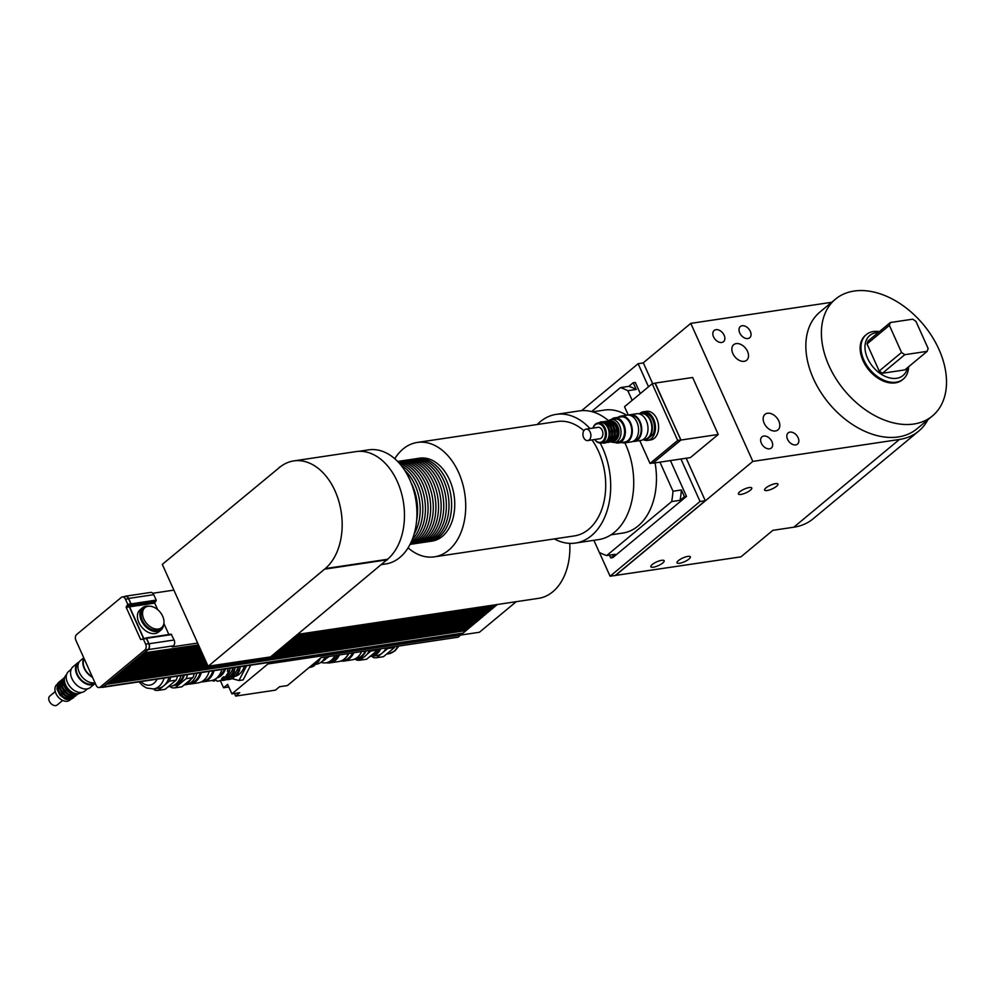 <?xml version="1.0" encoding="UTF-8"?>
<svg xmlns="http://www.w3.org/2000/svg" width="996" height="996" viewBox="0 0 996 996"><rect width="100%" height="100%" fill="white"/><g stroke="black" fill="none" stroke-linecap="round" stroke-linejoin="round"><path stroke-width="1.49" d="M649.94 435.588L650.836 434.841A13.01 8.864 81.5 0 0 650.836 420.424A13.01 8.864 81.5 0 0 641.486 413.539A13.01 8.864 81.5 0 0 641.275 413.564L641.262 413.577M641.486 413.539L643.578 413.216A13.01 8.864 81.5 0 0 643.366 413.253L641.698 413.502M645.62 439.174L647.637 438.925L652.928 434.53L650.836 434.841M643.578 413.216A13.01 8.864 81.5 0 1 652.928 420.113A13.01 8.864 81.5 0 1 652.928 434.53M639.332 413.85A14.454 9.848 81.5 0 1 643.366 411.796A14.454 9.848 81.5 0 1 655.244 424.632A14.454 9.848 81.5 0 1 647.637 440.394A14.454 9.848 81.5 0 1 643.179 439.597M643.366 411.796L646.504 411.323A14.454 9.848 81.5 0 1 658.381 424.172A14.454 9.848 81.5 0 1 650.774 439.921L647.637 440.394M639.756 440.618L650.015 463.439L653.152 462.966L680.828 439.983L655.331 383.248L652.181 383.721L624.517 406.704L628.277 415.083M650.015 463.439L677.678 440.456L680.828 439.983M677.678 440.456L652.181 383.721M655.069 383.286L680.965 440.045L653.04 462.991M655.356 383.062L692.631 377.484L718.24 434.468L690.402 457.587L653.127 463.165M718.24 434.468L680.965 440.045M775.473 430.982A10.122 6.848 -129.7 0 1 765.065 424.906A10.122 6.848 -129.7 0 1 765.028 414.324A10.122 6.848 -129.7 0 1 776.755 417.735A10.122 6.848 -129.7 0 1 777.951 429.899A10.122 6.848 -129.7 0 1 775.473 430.982M744.174 361.324A10.122 6.848 -129.7 0 1 733.766 355.248A10.122 6.848 -129.7 0 1 733.728 344.678A10.122 6.848 -129.7 0 1 745.456 348.09A10.122 6.848 -129.7 0 1 746.651 360.253A10.122 6.848 -129.7 0 1 744.174 361.324M721.727 342.462A7.308 4.943 -129.7 0 1 714.207 338.067A7.308 4.943 -129.7 0 1 714.182 330.435A7.308 4.943 -129.7 0 1 722.648 332.901A7.308 4.943 -129.7 0 1 723.519 341.678A7.308 4.943 -129.7 0 1 721.727 342.462M769.522 448.835A7.308 4.943 -129.7 0 1 762.015 444.44A7.308 4.943 -129.7 0 1 761.99 436.808A7.308 4.943 -129.7 0 1 770.456 439.273A7.308 4.943 -129.7 0 1 771.315 448.051A7.308 4.943 -129.7 0 1 769.522 448.835M795.704 444.913A7.308 4.943 -129.7 0 1 788.197 440.531A7.308 4.943 -129.7 0 1 788.16 432.899A7.308 4.943 -129.7 0 1 796.638 435.364A7.308 4.943 -129.7 0 1 797.497 444.141A7.308 4.943 -129.7 0 1 795.704 444.913M747.896 338.54A7.308 4.943 -129.7 0 1 740.389 334.158A7.308 4.943 -129.7 0 1 740.352 326.526A7.308 4.943 -129.7 0 1 748.83 328.991A7.308 4.943 -129.7 0 1 749.689 337.769A7.308 4.943 -129.7 0 1 747.896 338.54M740.962 494.427A7.308 2.042 -24.2 0 1 738.434 493.979A7.308 2.042 -24.2 0 1 744.261 489.123A7.308 2.042 -24.2 0 1 751.768 487.99A7.308 2.042 -24.2 0 1 748.419 491.563A7.308 2.042 -24.2 0 1 740.962 494.427M767.144 490.505A7.308 2.042 -24.2 0 1 764.617 490.069A7.308 2.042 -24.2 0 1 770.443 485.214A7.308 2.042 -24.2 0 1 777.938 484.081A7.308 2.042 -24.2 0 1 774.589 487.654A7.308 2.042 -24.2 0 1 767.144 490.505M653.364 567.185A7.308 2.042 -24.2 0 1 650.836 566.749A7.308 2.042 -24.2 0 1 656.663 561.893A7.308 2.042 -24.2 0 1 664.17 560.76A7.308 2.042 -24.2 0 1 660.809 564.334A7.308 2.042 -24.2 0 1 653.364 567.185M679.546 563.275A7.308 2.042 -24.2 0 1 677.019 562.84A7.308 2.042 -24.2 0 1 682.845 557.972A7.308 2.042 -24.2 0 1 690.34 556.839A7.308 2.042 -24.2 0 1 686.991 560.424A7.308 2.042 -24.2 0 1 679.546 563.275M592.608 411.846L604.398 410.078A62.175 42.342 81.5 0 1 626.646 415.245M655.069 462.879A62.175 42.342 81.5 0 1 622.786 533.059L610.984 534.827M628.85 386.348A86.752 59.088 81.5 0 1 636.22 389.461L627.841 390.718A86.752 59.088 -98.5 0 0 620.471 387.593L628.85 386.348L633.195 382.738L636.22 389.461M593.877 540.305L599.331 552.431A86.752 59.088 -98.5 0 0 606.701 555.544L615.08 554.286L610.735 557.909L609.49 555.133M681.389 489.97A86.752 59.088 81.5 0 1 680.069 500.316L671.69 501.561A86.752 59.088 -98.5 0 0 673.01 491.227L681.389 489.97L684.414 496.705L680.069 500.316M670.42 460.575L686.505 496.382L612.826 557.598L610.735 557.909M671.69 501.561L606.701 555.544M627.841 390.718L632.174 400.342M659.95 462.144L673.01 491.227M591.599 411.572L620.471 387.593M686.505 496.382L684.414 496.705M640.316 393.582L635.286 382.414L633.195 382.738M581.614 410.663L638.125 363.714L648.496 386.784M652.679 383.647L643.366 362.93L638.125 363.714M680.953 459.007L700.051 501.486L610.075 576.223L599.393 552.456M686.194 458.222L705.28 500.702L700.051 501.486M705.28 500.702L615.304 575.451L610.075 576.223M831.66 302.298L690.788 323.364L752.827 461.397L899.413 439.473L793.8 527.208L772.859 530.333L740.937 556.851L615.204 575.464M793.8 527.208A78.796 53.336 50.3 0 0 813.134 518.804L918.748 431.081A78.796 53.336 50.3 0 0 927.911 419.702M912.734 319.181L915.971 321.397L928.148 348.5L927.189 351.339L904.791 354.688L901.554 352.472L889.378 325.368L890.337 322.53L912.734 319.181M927.189 351.339L904.841 369.902L882.431 373.251L904.791 354.688M901.554 352.472L879.207 371.035L867.03 343.944L889.378 325.368M882.431 373.251L879.207 371.035M890.337 322.53L867.977 341.093L867.03 343.944M907.493 367.698A26.021 17.617 -129.7 0 1 896.661 378.293A26.021 17.617 -129.7 0 1 867.03 357.066A26.021 17.617 -129.7 0 1 878.285 332.54M879.393 331.618A28.921 19.571 50.3 0 0 866.296 334.619A28.921 19.571 50.3 0 0 866.433 364.835A28.921 19.571 50.3 0 0 896.151 382.19A28.921 19.571 50.3 0 0 903.248 379.103A28.921 19.571 50.3 0 0 908.601 366.789M903.248 379.103L902.438 379.787A28.921 19.571 -129.7 0 1 895.342 382.862A28.921 19.571 -129.7 0 1 865.611 365.507A28.921 19.571 -129.7 0 1 865.474 335.291L866.296 334.619M913.83 424.022A75.908 51.381 -129.7 0 1 835.793 378.455A75.908 51.381 -129.7 0 1 835.457 299.149A75.908 51.381 -129.7 0 1 923.479 324.708A75.908 51.381 -129.7 0 1 932.455 415.93A75.908 51.381 -129.7 0 1 913.83 424.022M932.455 415.93L916.905 428.853A75.908 51.381 -129.7 0 1 898.28 436.945A75.908 51.381 -129.7 0 1 820.243 391.378A75.908 51.381 -129.7 0 1 819.895 312.072L835.457 299.149M690.788 323.364L643.105 362.967M752.827 461.397L615.279 575.638M899.413 439.473A78.796 53.336 50.3 0 0 918.748 431.081M394.765 458.733A57.83 39.392 81.5 0 1 417.299 442.436A57.83 39.392 81.5 0 1 458.596 472.44A57.83 39.392 81.5 0 1 434.393 556.839A57.83 39.392 81.5 0 1 408.086 547.85M415.195 458.882A41.932 28.56 81.5 0 1 416.502 458.633L419.64 458.172A41.932 28.56 81.5 0 1 449.582 479.923A41.932 28.56 81.5 0 1 432.04 541.114L428.903 541.575A41.932 28.56 81.5 0 1 427.583 541.724M592.022 439.933A57.83 39.392 81.5 0 1 598.584 451.512A57.83 39.392 81.5 0 1 574.393 535.91L434.393 556.839M417.299 442.436L557.287 421.507A57.83 39.392 81.5 0 1 583.843 430.708M600.19 443.046A65.064 44.31 81.5 0 1 602.68 448.113A65.064 44.31 81.5 0 1 575.464 543.057A65.064 44.31 81.5 0 1 554.311 538.911M537.218 424.508A65.064 44.31 81.5 0 1 556.216 414.361A65.064 44.31 81.5 0 1 589.993 428.541M624.878 442.847A65.064 44.31 81.5 0 1 625.712 444.664A65.064 44.31 81.5 0 1 598.496 539.62L575.464 543.057M556.216 414.361L579.261 410.912A65.064 44.31 81.5 0 1 608.469 420.685M411.024 482.599A41.932 28.56 81.5 0 1 412.419 485.475A41.932 28.56 81.5 0 1 416.652 520.273M404.662 470.299A41.932 28.56 81.5 0 1 415.033 485.077A41.932 28.56 81.5 0 1 414.174 533.893M401.276 465.58A41.932 28.56 81.5 0 1 417.648 484.691A41.932 28.56 81.5 0 1 412.307 539.396M399.321 463.265A41.932 28.56 81.5 0 1 420.262 484.305A41.932 28.56 81.5 0 1 411.124 542.173M398.251 462.094A41.932 28.56 81.5 0 1 422.889 483.907A41.932 28.56 81.5 0 1 410.439 543.617M397.753 461.571A41.932 28.56 81.5 0 1 425.504 483.521A41.932 28.56 81.5 0 1 410.115 544.264M397.641 461.459L398.176 461.372A41.932 28.56 81.5 0 1 428.118 483.122A41.932 28.56 81.5 0 1 410.576 544.314L410.041 544.401M399.496 461.223A41.932 28.56 81.5 0 1 400.803 460.986A41.932 28.56 81.5 0 1 430.733 482.736A41.932 28.56 81.5 0 1 413.191 543.928A41.932 28.56 81.5 0 1 411.883 544.077M400.803 460.986L403.417 460.6A41.932 28.56 81.5 0 1 433.36 482.338A41.932 28.56 81.5 0 1 415.818 543.53L413.191 543.928M404.725 460.438A41.932 28.56 81.5 0 1 406.032 460.202A41.932 28.56 81.5 0 1 435.974 481.952A41.932 28.56 81.5 0 1 418.432 543.144A41.932 28.56 81.5 0 1 417.112 543.293M406.032 460.202L408.646 459.816A41.932 28.56 81.5 0 1 438.589 481.566A41.932 28.56 81.5 0 1 421.047 542.758L418.432 543.144M409.966 459.666A41.932 28.56 81.5 0 1 411.273 459.417A41.932 28.56 81.5 0 1 441.216 481.168A41.932 28.56 81.5 0 1 423.661 542.359A41.932 28.56 81.5 0 1 422.354 542.509M411.273 459.417L413.888 459.032A41.932 28.56 81.5 0 1 443.83 480.782A41.932 28.56 81.5 0 1 426.288 541.973L423.661 542.359M416.502 458.633A41.932 28.56 81.5 0 1 446.445 480.383A41.932 28.56 81.5 0 1 428.903 541.575M381.717 564.57L385.689 563.973A57.693 39.292 -98.5 0 0 399.857 557.449A57.693 39.292 -98.5 0 0 413.614 490.132A57.693 39.292 -98.5 0 0 368.62 449.856L358.809 451.325M293.733 460.911L356.033 451.599A57.83 39.392 81.5 0 1 401.089 491.787A57.83 39.392 81.5 0 1 387.556 559.279L270.426 657.011L208.114 666.324L162.311 564.383L279.727 467.286A57.83 39.392 81.5 0 1 293.733 460.911A57.83 39.392 81.5 0 1 338.789 501.1A57.83 39.392 81.5 0 1 325.256 568.591L208.114 666.324M280.025 467.049L279.378 467.136L280.025 467.049M387.494 559.764L325.194 569.077L387.494 559.764M569.774 543.368A57.83 39.392 81.5 0 1 538.55 598.347L297.704 634.352M496.083 605.02L496.904 604.896M494.402 606.415L495.224 606.29M492.734 607.809L493.555 607.685M491.053 609.203L491.875 609.079M489.372 610.598L490.194 610.473M487.691 611.992L488.513 611.868M486.011 613.387L486.832 613.262M484.342 614.781L485.164 614.657M482.662 616.175L483.483 616.051M480.981 617.57L481.803 617.445M479.3 618.964L480.122 618.84M477.619 620.359L478.441 620.234M475.951 621.753L476.76 621.629M474.27 623.147L475.092 623.023M472.59 624.542L473.411 624.417M470.909 625.936L471.731 625.812M469.228 627.331L470.05 627.206M467.56 628.725L468.369 628.601M465.879 630.107L466.701 629.995M101.231 687.24A4.333 2.951 -98.5 0 0 102.314 687.365L461.995 633.593A4.333 2.951 -98.5 0 0 462.58 633.406A4.333 2.951 -98.5 0 0 463.053 633.095L466.091 630.58L106.41 684.352L107.058 683.555L466.825 629.97L467.771 629.186L108.091 682.957L108.738 682.16L468.506 628.576L469.44 627.791L109.772 681.563L110.419 680.766L470.187 627.181L471.12 626.397L271.31 656.277M516.239 601.684L479.425 632.261L460.575 635.075L460.04 633.879L460.575 635.075L462.58 633.406M460.575 635.075L458.148 637.179L320.973 657.684L287.408 685.572L279.552 686.742L275.469 690.141L235.679 696.092L234.496 693.477M472.776 624.94L272.991 654.882M272.057 655.654L471.855 625.787L472.801 625.002M474.445 623.546L274.672 653.488M273.726 654.26L473.536 624.392L474.482 623.608M476.125 622.151L276.353 652.094M275.406 652.866L475.217 622.998L476.163 622.214M477.806 620.757L278.033 650.699M277.087 651.471L476.897 621.604L477.831 620.819M479.487 619.363L279.702 649.305M278.768 650.089L478.578 620.209L479.512 619.425M481.168 617.968L281.382 647.91M280.449 648.695L480.246 618.815L481.193 618.03M482.836 616.574L283.063 646.516M282.117 647.3L481.927 617.42L482.873 616.636M484.517 615.179L284.744 645.122M283.798 645.906L484.554 615.254M486.197 613.785L286.425 643.727M285.479 644.512L486.222 613.86M487.878 612.391L288.093 642.333M287.159 643.117L487.903 612.465M489.559 610.996L289.774 640.938M288.84 641.723L489.584 611.071M491.24 609.614L291.454 639.544M290.508 640.328L491.265 609.677M492.908 608.22L293.135 638.15M292.189 638.934L492.945 608.282M494.589 606.825L294.816 636.755M293.87 637.54L494.614 606.888M496.269 605.431L296.497 635.361M295.551 636.145L496.294 605.493M297.231 634.751L497.514 604.485M315.52 663.934L312.657 664.743L314.3 663.373L316.703 663.759A23.493 15.998 81.5 0 0 320.376 658.194M314.948 664.394L314.499 665.589L313.242 665.789L312.657 664.743M318.434 659.8A23.493 15.998 81.5 0 1 315.446 663.946M314.499 665.589A23.493 15.998 81.5 0 1 309.856 667.407L309.146 667.519M313.242 665.789A23.493 15.998 81.5 0 1 309.171 667.494M325.256 657.049A21.327 14.529 81.5 0 1 316.267 664.257L314.923 664.457M246.585 665.789L238.978 680.529L232.018 678.637M250.768 665.166L243.161 679.895L238.978 680.529M228.993 687.365A5.789 3.909 50.3 0 0 227.213 687.215L223.552 687.763L227.648 684.364L231.919 693.863L239.762 692.693L235.679 696.092M220.365 680.679L223.552 687.763M460.6 635.137L267.936 663.946L231.919 693.863M267.936 663.946L267.376 662.689M158.376 629.049A13.01 8.802 -129.7 0 1 145.005 621.243A13.01 8.802 -129.7 0 1 144.943 607.647A13.01 8.802 -129.7 0 1 160.032 612.03A13.01 8.802 -129.7 0 1 161.576 627.667A13.01 8.802 -129.7 0 1 158.376 629.049M161.576 627.667L160.095 628.887A13.01 8.802 -129.7 0 1 156.907 630.281A13.01 8.802 -129.7 0 1 143.524 622.463A13.01 8.802 -129.7 0 1 143.461 608.867L144.943 607.647M163.68 624.268A14.454 9.786 -129.7 0 1 161.016 629.995A14.454 9.786 -129.7 0 1 157.468 631.539A14.454 9.786 -129.7 0 1 142.615 622.861A14.454 9.786 -129.7 0 1 142.54 607.759A14.454 9.786 -129.7 0 1 148.665 606.203M161.016 629.995L158.563 632.037A14.454 9.786 -129.7 0 1 155.015 633.581A14.454 9.786 -129.7 0 1 140.15 624.903A14.454 9.786 -129.7 0 1 140.087 609.801L142.54 607.759M107.02 683.592L108.004 682.77M110.382 680.803L112.1 679.372L207.654 665.291M207.865 665.764L111.365 679.982M112.05 679.409L113.781 677.977L207.168 664.22M207.38 664.681L113.034 678.587M206.907 663.61L114.714 677.193L206.695 663.149M115.412 676.62L117.13 675.188L206.209 662.079M206.421 662.539L116.395 675.798M205.935 661.468L118.076 674.404L205.724 661.008M118.773 673.831L120.491 672.4L205.251 659.937M205.462 660.398L119.757 673.01M120.441 672.437L122.172 671.005L204.765 658.854M204.977 659.327L121.425 671.615M204.491 658.256L123.193 670.408L123.853 669.636M204.018 657.186L124.786 668.826L123.84 669.611L204.28 657.783M124.786 668.826L203.806 656.713M203.533 656.115L126.554 667.631L127.202 666.822L203.321 655.642M203.047 655.044L128.223 666.237L128.895 665.453M202.574 653.974L129.816 664.643L128.882 665.428L202.835 654.571M129.816 664.643L202.362 653.5M202.088 652.903L131.584 663.448L132.231 662.639L201.877 652.43M201.603 651.832L133.265 662.054L133.912 661.244L201.391 651.359M201.13 650.762L134.946 660.659L135.593 659.85L200.918 650.288M135.556 659.887L137.274 658.456L200.433 649.218M200.644 649.691L136.539 659.066M137.224 658.493L138.954 657.061L199.947 648.147M200.159 648.62L138.207 657.671M199.686 647.549L139.975 656.476L140.623 655.667L199.474 647.076M140.585 655.704L142.304 654.272L198.988 646.006M199.2 646.479L141.569 654.882M198.714 645.408L143.337 653.687L143.984 652.878L198.503 644.935M142.391 654.472L143.337 653.687M140.71 655.866L141.656 655.082M139.042 657.26L139.975 656.476M137.361 658.642L138.295 657.87M135.68 660.037L136.626 659.265M133.999 661.431L134.946 660.659M132.319 662.826L133.265 662.054M130.638 664.22L131.584 663.448M128.97 665.614L129.903 664.842M127.289 667.009L128.223 666.237M125.608 668.403L126.554 667.631M123.927 669.798L124.874 669.013M122.247 671.192L123.193 670.408M120.578 672.586L121.512 671.802M118.898 673.981L119.831 673.196M117.217 675.375L118.163 674.591M115.536 676.77L116.482 675.985M113.855 678.164L114.801 677.38M112.187 679.558L113.121 678.774M110.506 680.953L111.44 680.168M108.825 682.347L109.772 681.563M107.145 683.742L108.091 682.957M102.314 687.365A4.333 2.951 -98.5 0 0 103.385 686.867L106.41 684.352M142.304 654.272L143.25 653.488M138.954 657.061L139.888 656.277M133.912 661.244L134.858 660.46M132.231 662.639L133.178 661.854M130.563 664.033L131.497 663.249M127.202 666.822L128.148 666.038M125.521 668.216L126.467 667.432M122.172 671.005L123.106 670.221M117.13 675.188L118.076 674.404M113.781 677.977L114.714 677.193M108.738 682.16L109.684 681.376M99.214 687.539A4.333 2.951 81.5 0 1 96.114 685.285L75.908 640.341A4.333 2.951 81.5 0 1 76.655 634.502L121.275 597.438A4.333 2.951 81.5 0 1 122.346 596.94A4.333 2.951 81.5 0 1 125.446 599.194L127.749 604.323L126.193 607.361L140.648 639.519L143.337 639.021L145.64 644.151A4.333 2.951 81.5 0 1 144.893 649.99L100.272 687.053A4.333 2.951 81.5 0 1 99.214 687.539L102.351 687.066A4.333 2.951 -98.5 0 0 103.422 686.58L106.323 684.165M143.947 652.915L148.043 649.517A4.333 2.951 -98.5 0 0 148.79 643.677L146.487 638.548L143.013 638.673M144.071 653.077L148.242 649.604A4.333 2.951 -98.5 0 0 148.989 643.765L146.549 638.324L145.615 638.224M143.81 638.498L129.592 606.838L131.074 603.875L128.621 598.434A4.333 2.951 -98.5 0 0 125.521 596.181A4.333 2.951 -98.5 0 0 124.525 596.616M143.549 638.536L129.331 606.888L130.887 603.85L128.584 598.721A4.333 2.951 -98.5 0 0 125.484 596.467L122.346 596.94M197.656 643.055L172.146 646.865L173.379 645.844A4.333 2.951 -98.5 0 0 174.126 640.005L171.163 634.191L146.225 637.975M152.811 593.267L173.877 590.118M157.667 609.639L154.716 603.09L156.198 600.115L153.745 594.674A4.333 2.951 -98.5 0 0 150.657 592.421L125.521 596.181M168.859 634.527L163.854 623.421M643.092 439.61L644.81 439.348A13.01 8.864 -98.5 0 0 651.645 425.168A13.01 8.864 -98.5 0 0 640.963 413.614L639.233 413.875M632.809 441.452A13.521 9.213 -98.5 0 0 634.415 441.415L640.689 440.481A13.521 9.213 -98.5 0 0 647.798 425.753A13.521 9.213 -98.5 0 0 636.693 413.738L630.418 414.672A13.521 9.213 -98.5 0 0 628.874 415.108M634.415 441.415A13.521 9.213 -98.5 0 0 641.524 426.686A13.521 9.213 -98.5 0 0 630.418 414.672M634.29 440.618L634.24 440.63A12.711 8.653 -98.5 0 0 640.976 426.774A12.711 8.653 -98.5 0 0 630.53 415.469L630.48 415.481M621.778 442.498A13.521 9.213 -98.5 0 0 624.99 442.822L631.265 441.888A13.521 9.213 -98.5 0 0 638.374 427.16A13.521 9.213 -98.5 0 0 627.268 415.145L620.994 416.091A13.521 9.213 -98.5 0 0 618.018 417.349M624.99 442.822A13.521 9.213 -98.5 0 0 632.099 428.093A13.521 9.213 -98.5 0 0 620.994 416.091M611.93 442.075A11.566 7.881 -98.5 0 0 614.756 442.386A12.711 8.653 -98.5 0 0 618.479 442.983L624.865 442.025A12.711 8.653 -98.5 0 0 631.551 428.18A12.711 8.653 -98.5 0 0 621.106 416.888L614.719 417.834A12.711 8.653 -98.5 0 0 611.594 419.279A12.711 8.653 -98.5 0 0 611.332 419.503A11.566 7.881 -98.5 0 0 608.718 420.623M618.479 442.983A12.711 8.653 -98.5 0 0 625.164 429.127A12.711 8.653 -98.5 0 0 614.719 417.834M618.304 441.851A11.566 7.881 -98.5 0 0 624.392 429.251A11.566 7.881 -98.5 0 0 614.893 418.967L611.332 419.503A11.566 7.881 -98.5 0 1 620.832 429.774A11.566 7.881 -98.5 0 1 614.756 442.386L618.304 441.851M594.687 439.535A10.122 6.897 -98.5 0 0 600.924 442.983A10.122 6.897 -98.5 0 0 606.24 431.965A10.122 6.897 -98.5 0 0 597.936 422.964A10.122 6.897 -98.5 0 0 595.446 424.109A10.122 6.897 -98.5 0 0 592.981 428.093M593.056 428.081A9.4 6.399 81.5 0 1 595.21 424.831A9.4 6.399 81.5 0 1 603.875 427.906A9.4 6.399 81.5 0 1 603.501 440.357A9.4 6.399 81.5 0 1 594.774 439.522M600.924 442.983L603.651 442.585A10.122 6.897 -98.5 0 0 608.967 431.554A10.122 6.897 -98.5 0 0 600.65 422.565L597.936 422.964M587.765 440.568L599.754 438.775A5.789 3.934 -98.5 0 0 602.804 432.476A5.789 3.934 -98.5 0 0 598.048 427.334L586.059 429.127A5.789 3.934 -98.5 0 0 584.64 429.786A5.789 3.934 -98.5 0 0 583.258 436.534A5.789 3.934 -98.5 0 0 587.765 440.568A5.789 3.934 -98.5 0 0 590.802 434.268A5.789 3.934 -98.5 0 0 586.059 429.127M615.304 440.444A10.122 6.897 -98.5 0 0 618.815 430.085A10.122 6.897 -98.5 0 0 612.428 421.196M612.216 441.24A10.122 6.897 -98.5 0 0 616.823 430.384A10.122 6.897 -98.5 0 0 609.241 421.333M609.602 441.639A10.122 6.897 -98.5 0 0 614.208 430.77A10.122 6.897 -98.5 0 0 606.626 421.731M606.987 442.025A10.122 6.897 -98.5 0 0 611.581 431.156A10.122 6.897 -98.5 0 0 604.012 422.117M340.844 661.033A22.261 15.164 -98.5 0 0 344.043 661.058A22.261 15.164 -98.5 0 0 353.804 652.778M341.74 660.672L343.421 660.423A21.539 14.666 -98.5 0 0 352.584 652.965M361.66 651.608A22.261 15.164 81.5 0 1 351.899 659.875L344.043 661.058M371.869 656.314L373.363 657.559A23.78 16.197 -98.5 0 0 376.637 657.709L387.705 648.521L394.503 647.5L383.448 656.688L376.637 657.709M355.697 659.29L356.605 660.062A23.78 16.197 -98.5 0 0 359.892 660.211L363.017 657.621M367.014 654.297L370.948 651.023L377.758 650.002L366.69 659.19L359.892 660.211M370.948 651.023A23.78 16.197 -98.5 0 0 371.309 650.164M378.119 649.143A23.78 16.197 81.5 0 1 377.758 650.002M370.574 656.451A21.688 14.766 -98.5 0 0 371.608 656.352A21.688 14.766 -98.5 0 0 380.895 648.732M371.608 656.352L376.837 655.567A21.688 14.766 -98.5 0 0 382.165 653.115A21.688 14.766 -98.5 0 0 386.137 647.948M387.705 648.521A23.78 16.197 -98.5 0 0 388.067 647.661M394.503 647.5A23.78 16.197 -98.5 0 0 394.877 646.641M373.039 654.521A20.244 13.782 -98.5 0 0 379.439 648.944M354.066 659.315A22.261 15.164 -98.5 0 0 356.294 659.228L359.656 658.717A22.261 15.164 -98.5 0 0 369.404 650.45M356.294 659.228A22.261 15.164 -98.5 0 0 366.055 650.948M355.584 658.593L356.195 658.505A21.539 14.666 -98.5 0 0 365.358 651.048M344.168 659.14A21.539 14.666 -98.5 0 0 348.824 653.525M326.302 662.751A21.974 14.965 -98.5 0 0 329.975 662.863L338.877 661.531A21.974 14.965 -98.5 0 0 348.401 653.588M329.975 662.863A21.974 14.965 -98.5 0 0 339.499 654.92M332.415 660.709A20.605 14.031 -98.5 0 0 338.142 655.119M320.899 662.315A21.327 14.529 -98.5 0 0 325.904 662.813L327.995 662.502A21.327 14.529 -98.5 0 0 336.984 655.293M325.904 662.813A21.327 14.529 -98.5 0 0 334.893 655.605M326.315 658.393A17.355 11.815 -98.5 0 0 329.004 656.489M321.994 661.419A19.559 13.322 -98.5 0 0 327.609 656.7M209.197 671.379A22.261 15.164 81.5 0 1 203.719 680.33A22.261 15.164 81.5 0 1 198.254 682.845L190.398 684.028A22.261 15.164 -98.5 0 0 195.863 681.501A22.261 15.164 -98.5 0 0 201.354 672.561M188.157 684.115A22.261 15.164 -98.5 0 0 190.398 684.028M200.233 672.723A21.539 14.666 81.5 0 1 195.054 680.953A21.539 14.666 81.5 0 1 189.763 683.393L189.688 683.405M240.609 666.374L239.55 669.424L237.658 669.71L238.716 666.66M235.467 667.146L234.396 670.196L232.504 670.482L233.562 667.432M239.862 666.797A23.493 15.998 81.5 0 1 239.862 666.81L240.908 666.648M234.707 667.569A23.493 15.998 81.5 0 1 234.707 667.581L235.753 667.42A23.493 15.998 81.5 0 0 235.766 667.407M239.55 669.424L239.638 670.308L238.592 670.47L237.658 669.71M234.396 670.196L234.483 671.08L233.438 671.242L232.504 670.482M230.313 667.918L229.341 671.852L227.362 671.254L228.42 668.192M229.254 670.968L227.362 671.254M229.566 668.341L230.611 668.192A23.493 15.998 81.5 0 1 230.611 668.192M226.739 678.786L227.462 679.708A23.493 15.998 81.5 0 0 228.096 679.633L229.142 679.471A23.493 15.998 81.5 0 0 233.649 677.741L232.603 677.903A23.493 15.998 81.5 0 1 228.096 679.633M221.585 679.546L222.32 680.48A23.493 15.998 81.5 0 0 222.955 680.405L224 680.243A23.493 15.998 81.5 0 0 228.507 678.513L227.462 678.674A23.493 15.998 81.5 0 1 222.955 680.405M215.846 679.932L214.19 681.115L213.953 680.206L216.443 680.318L217.165 681.252A23.493 15.998 81.5 0 0 217.8 681.177L218.846 681.015A23.493 15.998 81.5 0 0 223.353 679.284L222.307 679.446A23.493 15.998 81.5 0 1 217.8 681.177M214.19 681.115A23.493 15.998 81.5 0 1 211.924 680.492M228.296 672.001A23.493 15.998 81.5 0 1 224.76 677.405L225.806 677.243A23.493 15.998 81.5 0 0 229.341 671.852M225.519 668.938A20.244 13.782 81.5 0 1 220.938 675.861A20.244 13.782 81.5 0 1 216.742 678.002M222.307 679.446L221.697 678.475L222.693 677.629L223.751 676.77L224.76 677.405M233.438 671.242A23.493 15.998 81.5 0 1 229.914 676.633L230.96 676.483A23.493 15.998 81.5 0 0 234.483 671.08M232.94 667.83A22.049 15.015 81.5 0 1 227.549 676.57A22.049 15.015 81.5 0 1 223.465 678.774M227.462 678.674L226.851 677.703L227.847 676.857L228.893 676.01L229.914 676.633M238.592 670.47A23.493 15.998 81.5 0 1 235.056 675.861L236.102 675.711A23.493 15.998 81.5 0 0 239.638 670.308M238.094 667.059A22.049 15.015 81.5 0 1 232.703 675.798A22.049 15.015 81.5 0 1 228.619 678.002M232.603 677.903L232.006 676.931L232.989 676.085L234.048 675.238L235.056 675.861M234.944 675.798L232.006 676.931M229.802 676.57L226.851 677.703M233.898 676.658L233.649 677.741M228.744 677.417L228.507 678.513M224.648 677.33L223.353 679.284M223.59 678.189L221.697 678.475M221.946 669.474A21.974 14.965 81.5 0 1 216.593 678.139A21.974 14.965 81.5 0 1 211.189 680.629L203.333 681.799A21.974 14.965 81.5 0 1 201.304 681.899M214.103 670.644A21.974 14.965 81.5 0 1 208.737 679.309A21.974 14.965 81.5 0 1 203.333 681.799M224.511 669.088A19.086 12.998 81.5 0 1 220.477 674.852A19.086 12.998 81.5 0 1 218.56 676.122M244.443 666.112A21.327 14.529 81.5 0 1 239.376 674.118A21.327 14.529 81.5 0 1 234.135 676.533L234.023 676.558M169.332 681.164L176.143 680.144L170.615 684.738L165.087 689.332L158.277 690.353L169.332 681.164A23.78 16.197 81.5 0 0 170.739 677.131M153.508 688.958L155.003 690.203A23.78 16.197 81.5 0 0 158.277 690.353M186.09 678.662L192.9 677.641L181.845 686.829L175.035 687.85L186.09 678.662A23.78 16.197 -98.5 0 0 187.497 674.628M169.893 686.505L171.748 687.701A23.78 16.197 -98.5 0 0 175.035 687.85M194.295 673.607A23.78 16.197 81.5 0 1 192.9 677.641M181.085 675.587A21.688 14.766 81.5 0 1 170.515 686.406L168.175 686.767M177.549 676.11A23.78 16.197 81.5 0 1 176.143 680.144M169.046 677.38A21.688 14.766 81.5 0 1 163.805 685.758A21.688 14.766 81.5 0 1 158.476 688.211L153.558 688.946A21.688 14.766 -98.5 0 0 158.887 686.493A21.688 14.766 -98.5 0 0 164.128 678.127M184.409 675.089A21.277 14.492 81.5 0 1 179.355 683.057A21.277 14.492 81.5 0 1 173.379 685.547M183.538 675.213A20.244 13.782 81.5 0 1 178.944 682.148A20.244 13.782 81.5 0 1 175.856 683.953M191.269 678.986A22.261 15.164 81.5 0 1 188.12 682.658A22.261 15.164 81.5 0 1 184.272 684.8M196.947 673.209A22.261 15.164 81.5 0 1 191.469 682.16A22.261 15.164 81.5 0 1 186.003 684.688L184.073 684.974M212.907 670.831A21.539 14.666 81.5 0 1 207.728 679.06A21.539 14.666 81.5 0 1 202.437 681.488L201.939 681.575M213.206 670.781A21.402 14.579 81.5 0 1 208.089 678.861A21.402 14.579 81.5 0 1 205.911 680.305M92.292 676.782A13.01 8.802 -129.7 0 1 84.174 658.717M92.541 677.33A13.521 9.151 -129.7 0 1 83.925 658.169M94.956 682.708A13.521 9.151 -129.7 0 1 80.701 675.027A13.521 9.151 -129.7 0 1 80.427 660.572L83.764 657.808M94.807 682.733L94.732 682.795A12.711 8.603 -129.7 0 1 79.991 678.513A12.711 8.603 -129.7 0 1 78.485 663.236L78.56 663.174M77.974 662.614L73.069 666.698A13.521 9.151 -129.7 0 0 74.663 682.945A13.521 9.151 -129.7 0 0 90.337 687.489L95.255 683.405A13.521 9.151 -129.7 0 1 95.255 683.405A13.521 9.151 -129.7 0 1 79.58 678.861A13.521 9.151 -129.7 0 1 77.974 662.614A13.521 9.151 -129.7 0 1 79.331 661.755M87.436 688.859L84.834 691.025A12.711 8.603 -129.7 0 1 70.081 686.742A12.711 8.603 -129.7 0 1 68.587 671.466L71.189 669.3M70.181 699.815L69.745 700.176A10.122 6.848 -129.7 0 1 60.98 699.478A10.122 6.848 -129.7 0 1 55.888 693.353A10.122 6.848 -129.7 0 1 56.809 684.613L57.245 684.252M55.95 693.502A9.4 6.362 50.3 0 0 56.013 693.627A9.4 6.362 50.3 0 0 60.731 699.317A9.4 6.362 50.3 0 0 60.856 699.391M81.348 692.419L81.311 692.444A11.566 7.831 -129.7 0 1 71.289 691.647A11.566 7.831 -129.7 0 1 65.487 684.65A11.566 7.831 -129.7 0 1 66.533 674.653L66.57 674.628M71.289 691.647L70.803 691.311A10.122 6.848 -129.7 0 1 65.724 685.198L65.487 684.65M76.418 693.702A10.122 6.848 -129.7 0 1 67.093 689.22A10.122 6.848 -129.7 0 1 64.404 679.235M76.219 694.735A10.122 6.848 -129.7 0 1 65.051 690.925A10.122 6.848 -129.7 0 1 63.346 679.247M74.165 696.441A10.122 6.848 -129.7 0 1 63.009 692.618A10.122 6.848 -129.7 0 1 61.304 680.953M72.123 698.134A10.122 6.848 -129.7 0 1 60.955 694.324A10.122 6.848 -129.7 0 1 59.262 682.646M62.648 700.437L57.195 704.969A5.789 3.909 -129.7 0 1 50.485 703.027A5.789 3.909 -129.7 0 1 49.8 696.067L55.266 691.535M387.556 559.279L325.256 568.591M227.213 687.215L228.458 686.182M103.385 686.867L463.053 633.095M148.242 649.604L173.379 645.844M148.989 643.765L174.126 640.005M146.549 638.324L171.673 634.564M129.592 606.838L154.716 603.09M129.717 605.867L154.841 602.107M130.949 604.846L156.073 601.086M128.621 598.434L153.745 594.674M131.074 603.875L156.198 600.115M100.272 687.053L103.422 686.58M144.893 649.99L148.043 649.517M145.64 644.151L148.79 643.677M143.337 639.021L146.487 638.548M140.648 639.519L141.918 639.332M126.193 607.361L129.331 606.888M126.318 606.377L129.455 605.917M127.625 605.294L130.762 604.821M127.749 604.323L130.887 603.85M125.446 599.194L128.584 598.721M397.852 646.192A21.688 14.766 81.5 0 1 388.565 653.812L386.548 654.111M157.144 679.16A17.355 11.815 81.5 0 1 154.044 683.169A17.355 11.815 81.5 0 1 140.984 681.575M645.333 439.273L647.425 438.962M146.026 637.95L171.163 634.191M142.826 638.648L145.964 638.175M610.797 442.075L614.868 440.83L617.545 436.796L618.093 430.409L615.715 424.134L611.905 420.959L607.635 420.947M608.183 442.473L612.254 441.216L614.93 437.182L615.478 430.795L613.088 424.52L609.291 421.358L605.02 421.345M605.568 442.859L609.627 441.614L612.316 437.58L612.851 431.193L610.473 424.919L606.676 421.744L602.406 421.731M601.447 442.909L604.273 443.22L607.012 442L609.689 437.966L610.237 431.579L607.859 425.304L604.049 422.142L601.061 421.769L598.459 422.889M398.886 646.043L394.989 650.874L388.565 653.812M139.116 681.862L142.478 685.497L146.561 688.012L153.558 688.946M78.746 693.639L76.219 694.735L71.513 694.1L66.159 690.054L63.109 683.928L63.794 678.313L64.902 676.956M77.763 694.249L74.165 696.441L69.471 695.793L64.105 691.747L61.055 685.634L61.752 680.007L64.118 677.815M75.708 695.943L72.123 698.134L67.429 697.499L62.063 693.453L59.013 687.327L59.698 681.712L62.063 679.521M73.667 697.648L70.081 699.839L65.375 699.192L60.009 695.146L56.959 689.033L57.656 683.405L60.021 681.227"/></g></svg>
